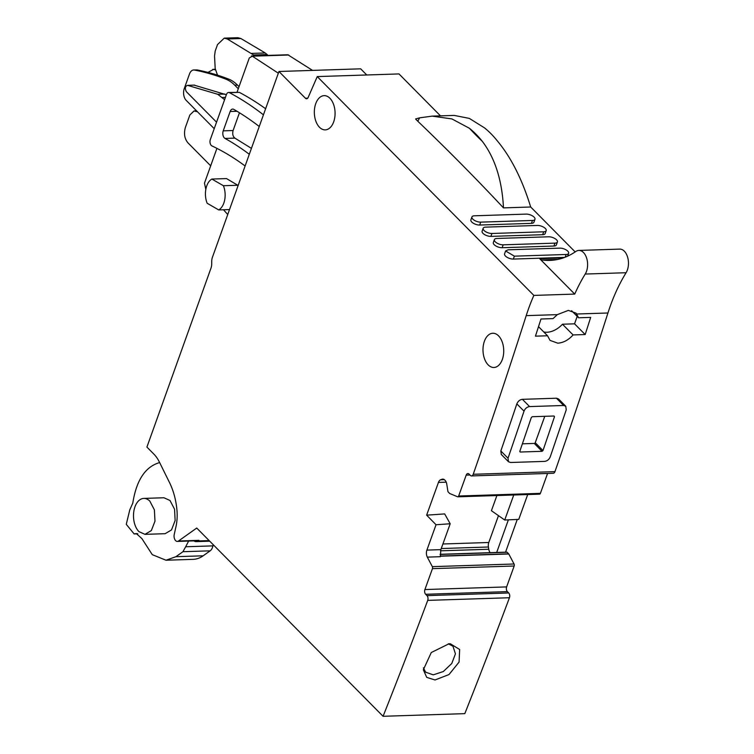 <?xml version="1.0" encoding="UTF-8"?>
<svg xmlns="http://www.w3.org/2000/svg" width="754" height="754" viewBox="0 0 754 754"><rect width="100%" height="100%" fill="white"/><g stroke="black" fill="none" stroke-linecap="round" stroke-linejoin="round"><path stroke-width="1.13" d="M571.589 310.705L578.601 317.783L590.684 317.396A5136.898 3109.826 88.1 0 1 585.17 334.55L573.078 334.936C568.441 340.063 563.332 342.806 557.771 343.174L550.034 340.384L547.536 335.766L535.444 336.161A5136.898 3109.826 88.1 0 0 540.967 319.008L553.05 318.612L557.31 314.635L568.365 310.394L576.094 313.164L578.601 317.783M543.757 331.958A18.831 12.554 135.3 0 0 546.961 332.25A18.831 12.554 135.3 0 0 562.465 324.22L573.078 334.936M577.215 316.388L574.548 323.824L562.465 324.22M440.656 479.77A5.994 3.629 88.1 0 0 438.442 482.428L426.632 515.161L436.038 524.737L426.887 550.1A5.994 3.629 88.1 0 0 427.32 557.121L432.325 566.65A1.715 1.037 88.1 0 1 432.447 568.657L424.907 589.553A3.421 2.074 88.1 0 0 425.652 594.275L426.981 595.632A3.421 2.074 88.1 0 1 427.716 600.391A5136.898 3109.826 88.1 0 1 383.079 716.3L196.728 528.045L178.481 541.014A5.137 3.11 88.1 0 1 177.341 541.419A5.137 3.11 88.1 0 1 174.249 534.36L175.918 526.905A34.25 20.735 88.1 0 0 176.954 510.213A54.797 33.176 88.1 0 0 169.565 482.673L159.396 462.07A34.25 20.735 88.1 0 0 153.882 454.115L146.917 447.075L211.026 268.019A8.558 5.184 88.1 0 0 211.723 263.787L211.723 261.525A8.558 5.184 88.1 0 1 212.43 257.284L278.952 71.489L305.445 98.256A3.421 2.074 88.1 0 0 306.595 98.774A3.421 2.074 88.1 0 0 308.179 97.407L317.255 76.588L533.86 295.408A171.233 103.656 88.1 0 0 526.207 315.643A5136.898 3109.826 88.1 0 1 512.861 356.915A5136.898 3109.826 88.1 0 1 507.008 374.738A5136.898 3109.826 88.1 0 1 473.22 474.285A3.421 2.074 88.1 0 1 471.523 475.925A3.421 2.074 88.1 0 1 470.364 475.397L469.035 474.049A3.421 2.074 88.1 0 0 467.885 473.521A3.421 2.074 88.1 0 0 466.198 475.124L458.658 496.009A1.715 1.037 88.1 0 1 457.819 496.811A1.715 1.037 88.1 0 1 457.546 496.763L449.836 493.568A0.858 0.518 88.1 0 1 449.676 493.465L448.149 491.9A0.858 0.518 88.1 0 1 447.904 491.363L446.754 484.096A5.994 3.629 88.1 0 0 445.077 480.355L444.756 480.034A5.994 3.629 88.1 0 0 442.73 479.12A5.994 3.629 88.1 0 0 442.004 479.261L440.656 479.77L444.323 479.657M576.829 314.003L607.931 312.995A5136.898 3109.826 88.1 0 1 594.595 354.267L588.742 372.08A5136.898 3109.826 88.1 0 1 554.953 471.636A3.421 2.074 88.1 0 1 553.257 473.276L471.523 475.925M524.03 411.147C525.17 408.451 527.027 406.934 529.6 406.585L563.653 405.482L565.754 406.236L566.254 409.78L550.241 456.858C549.082 459.535 547.216 461.043 544.642 461.382L510.59 462.494L508.488 461.74L508.017 458.225A5150.602 3118.12 -91.9 0 0 524.03 411.147L516.839 403.89C517.998 401.185 519.855 399.667 522.409 399.328L556.461 398.216L558.563 398.97M508.479 461.731L501.297 454.474L500.835 450.967A5136.898 3109.826 88.1 0 0 516.839 403.89M533.86 295.408L574.727 294.088A171.233 103.656 88.1 0 1 585.227 274.051L626.093 272.722A171.233 103.656 88.1 0 0 607.931 312.995M574.548 323.824L585.17 334.55M538.516 326.661L547.536 335.766M503.738 351.1A17.125 10.367 88.1 0 1 499.242 364.795A17.125 10.367 88.1 0 1 493.917 367.481A17.125 10.367 88.1 0 1 483.54 355.322A17.125 10.367 88.1 0 1 487.489 335.935A17.125 10.367 88.1 0 1 492.805 333.249A17.125 10.367 88.1 0 1 503.738 351.1M325.115 95.692A17.125 10.367 88.1 0 1 333.485 104.156A17.125 10.367 88.1 0 1 325.257 129.877A17.125 10.367 88.1 0 1 319.507 127.285A17.125 10.367 88.1 0 1 314.616 108.208A17.125 10.367 88.1 0 1 324.145 95.654A17.125 10.367 88.1 0 1 325.115 95.692M440.1 554.313L506.745 552.145A0.858 0.518 88.1 0 1 507.131 552.258L508.667 553.822A0.858 0.518 88.1 0 1 508.799 553.992L514.049 564.001A1.715 1.037 88.1 0 1 514.171 566.009L506.631 586.904A3.421 2.074 88.1 0 0 507.385 591.617L508.714 592.974A3.421 2.074 88.1 0 1 509.44 597.734A5136.898 3109.826 88.1 0 1 464.813 713.642L383.079 716.3M366.764 74.976L360.676 68.831L278.952 71.489M317.255 76.588L398.989 73.93L440.477 115.852M575.179 251.93L530.703 207.001L503.484 207.887C476.434 178.952 447.876 150.074 417.82 121.243L415.577 118.972L419.61 117.841L417.82 121.243M563.285 257.896L539.666 258.669A8.558 5.184 -91.9 0 0 541.975 259.932A119.858 72.563 -91.9 0 0 549.949 260.394A119.858 72.563 -91.9 0 0 575.896 251.45A13.695 8.294 88.1 0 1 578.865 250.432L619.722 249.103A13.695 8.294 88.1 0 1 627.733 257.585A13.695 8.294 88.1 0 1 626.093 272.722M547.574 473.455L540.392 493.361A1.715 1.037 88.1 0 1 539.553 494.162A1.715 1.037 88.1 0 1 539.27 494.106M496.895 495.548L491.419 510.703L504.718 520.015L518.752 519.374L527.706 494.549M505.557 552.164L517.282 519.421M578.865 250.432A13.695 8.294 88.1 0 1 586.876 258.914A13.695 8.294 88.1 0 1 585.227 274.051M539.666 258.669L574.727 294.088M494.379 239.621L493.342 242.524A5.994 2.611 19.7 0 0 495.896 245.974A5.994 2.611 19.7 0 0 502.126 247.727L553.888 246.04A5.994 2.611 19.7 0 0 556.386 244.89L557.423 241.987A5.994 2.611 19.7 0 0 554.869 238.537A5.994 2.611 19.7 0 0 548.639 236.794L496.877 238.471A5.994 2.611 19.7 0 0 494.379 239.621A5.994 2.611 19.7 0 0 496.933 243.071A5.994 2.611 19.7 0 0 503.163 244.824L554.925 243.137A5.994 2.611 19.7 0 0 557.423 241.987M564.661 257.397L513.351 259.065L514.388 256.162L566.15 254.484A5.994 2.611 19.7 0 0 568.648 253.325A5.994 2.611 19.7 0 0 566.094 249.876A5.994 2.611 19.7 0 0 559.864 248.132L508.102 249.81L505.595 250.969L514.388 256.162M505.566 251.073L504.567 253.872A5.994 2.611 19.7 0 0 507.122 257.312A5.994 2.611 19.7 0 0 513.351 259.065M534.972 219.301L533.936 222.213A5.994 2.611 19.7 0 1 531.438 223.363L479.676 225.041L480.713 222.138L532.475 220.46A5.994 2.611 19.7 0 0 534.972 219.301A5.994 2.611 19.7 0 0 532.418 215.861A5.994 2.611 19.7 0 0 526.188 214.108L474.426 215.795A5.994 2.611 19.7 0 0 471.929 216.945A5.994 2.611 19.7 0 0 474.483 220.394A5.994 2.611 19.7 0 0 480.713 222.138M471.929 216.945L470.892 219.848A5.994 2.611 19.7 0 0 473.446 223.297A5.994 2.611 19.7 0 0 479.676 225.041M483.154 228.283L482.117 231.186A5.994 2.611 19.7 0 0 484.671 234.635A5.994 2.611 19.7 0 0 490.901 236.388L542.663 234.701A5.994 2.611 19.7 0 0 545.161 233.552L546.198 230.649A5.994 2.611 19.7 0 0 543.643 227.199A5.994 2.611 19.7 0 0 537.413 225.446L485.651 227.133A5.994 2.611 19.7 0 0 483.154 228.283A5.994 2.611 19.7 0 0 485.708 231.732A5.994 2.611 19.7 0 0 491.938 233.486L543.7 231.798A5.994 2.611 19.7 0 0 546.198 230.649M178.481 541.014L198.915 540.345A5.137 3.11 88.1 0 1 197.765 540.759L177.341 541.419M198.915 540.345L198.066 540.948A8.558 5.184 88.1 0 1 196.163 541.626A8.558 5.184 88.1 0 1 193.929 540.891M435.02 679.976L426.717 677.375L423.343 669.788L431.279 652.521L448.998 643.775L450.392 643.793L459.648 649.486L459.073 662.087L448.988 674.557L435.02 679.976M436.038 524.737L450.195 523.766L440.854 549.647L440.393 556.697L427.32 557.121M450.195 523.766L444.662 513.917L426.632 515.161M490.166 552.663A5.994 3.629 88.1 0 1 488.771 549.251L488.413 547.008A5.994 3.629 88.1 0 1 488.79 542.494L498.479 515.651M530.684 207.001C522.22 179.424 511.08 157.35 497.254 140.8A119.905 72.591 88.1 0 0 484.407 127.803L469.337 118.406L454.2 115.409L432.183 116.125L419.61 117.841M504.718 520.015L513.747 495.001M508.403 519.76L496.697 552.456M544.765 416.312L535.246 442.692A0.858 0.566 135.5 0 1 534.303 443.437L542.041 451.316L542.974 450.562A5150.602 3118.12 -91.9 0 0 554.482 416.726L554.049 416.01L532.258 416.717L531.325 417.48A5150.602 3118.12 -91.9 0 1 519.817 451.316L520.251 452.023L519.817 451.316M542.041 451.316L520.251 452.023L519.779 451.552M554.049 416.01L554.482 416.726L553.794 416.019M469.412 128.274A398.932 241.506 -91.9 0 0 475.962 135.126A398.932 241.506 -91.9 0 0 482.277 141.3A119.905 72.591 88.1 0 0 469.412 128.274L451.91 118.925L432.183 116.125M482.277 141.3C494.973 157.982 502.041 180.178 503.484 207.887M265.615 108.736A445.199 269.517 -91.9 0 0 239.301 92.346L228.575 92.459A4.279 2.592 -91.9 0 0 226.464 94.467L210.328 139.547A4.279 2.592 -91.9 0 0 211.94 145.927A385.266 233.24 -91.9 0 1 245.116 165.993M263.438 114.825A445.199 269.517 -91.9 0 0 229.423 92.667A4.279 2.592 -91.9 0 0 228.575 92.459M249.31 154.287A398.97 241.525 -91.9 0 0 225.012 138.434A5.137 3.11 -91.9 0 1 223.222 130.847L230.159 111.488L237.01 111.272M259.253 126.512A431.495 261.223 -91.9 0 0 233.787 109.368A5.137 3.11 -91.9 0 0 232.684 109.076A5.137 3.11 -91.9 0 0 230.159 111.488M239.461 112.761L233.099 130.527C232.251 133.92 232.845 136.446 234.89 138.114L225.012 138.434M251.421 148.368L234.89 138.114M205.823 189.424L204.485 183.128L216.926 148.368M227.736 214.532L223.495 209.772M238.141 185.475L226.511 178.585L211.874 179.056A16.268 9.849 -91.9 0 0 207.171 203.26L218.707 209.923A16.268 9.849 -91.9 0 0 223.401 185.72L211.874 179.056M237.048 92.186L249.301 57.964L252.317 56.192L251.412 55.947L287.839 54.769L312.561 70.395M288.754 55.004L252.317 56.192L278.339 73.204M212.92 545.877A8.558 5.184 88.1 0 1 210.168 550.825L203.156 555.811L175.918 556.697L182.93 551.711L185.673 546.754L212.92 545.877A10.273 6.22 88.1 0 1 213.203 544.69M203.156 555.811A44.524 26.956 88.1 0 1 193.231 559.336L166.125 560.222M159.65 462.579A8.558 5.184 88.1 0 1 159.292 462.673C145.211 466.867 136.38 480.345 132.789 503.135L129.811 509.77L126.267 524.332L134.127 533.926L136.304 533.568L141.875 538.563L152.28 554.661L165.993 560.222L175.918 556.697M185.673 546.754L188.66 541.052M163.957 497.763L169.999 500.486L174.551 509.204L175.135 520.505L171.516 529.911L165.135 533.691L144.966 534.35L138.924 531.627A17.983 10.886 88.1 0 1 133.788 511.598A17.983 10.886 88.1 0 1 143.797 498.413A17.983 10.886 88.1 0 1 149.839 501.137L154.391 509.864L154.975 521.165L151.356 530.571L144.966 534.35M448.338 643.812L452.956 646.225L455.444 653.822L451.778 663.482L443.305 671.541L433.267 674.849L425.661 672.2L423.39 667.846M534.303 443.437L522.39 443.823M229.508 209.574L218.707 209.923M238.047 185.248L223.401 185.72M239.027 86.663L237.463 85.079A47.945 29.029 -91.9 0 0 228.669 79.104A448.621 271.591 88.1 0 0 197.124 69.952L193.693 69.981A8.558 5.184 -91.9 0 0 189.48 74.005L184.278 88.548A8.558 5.184 -91.9 0 0 186.163 100.339L214.221 128.68M237.463 85.079L234.739 85.174L238.273 88.746M234.739 85.174A47.945 29.029 -91.9 0 0 225.946 79.189A448.621 271.591 -91.9 0 0 194.4 70.037A8.558 5.184 -91.9 0 0 193.693 69.981M194.117 85.136L226.36 94.759M216.549 122.176L186.332 91.658C184.721 88.388 185.126 86.286 187.548 85.353L217.755 94.288L224.598 99.679M194.409 85.098L187.548 85.353L194.702 85.117M215.305 69.783A448.621 271.591 88.1 0 0 213.467 69.425L207.991 72.403M268.066 55.41L265.229 52.969L240.884 38.52L237.868 37.7L224.249 38.143L227.265 38.963L253.589 54.985L267.208 54.542M254.447 55.853L253.589 54.985M217.52 75.155L215.192 68.605L214.532 55.984L215.21 50.999L217.51 44.58L224.249 38.143M210.686 165.814L187.859 142.76C184.513 138.632 183.693 133.515 185.399 127.426L189.857 114.976L194.07 110.951L197.491 111.78M526.207 315.643L557.31 314.635M473.22 474.285L554.953 471.636M529.6 406.585L522.409 399.328M563.653 405.482L556.461 398.216M508.017 458.225L500.835 450.967M305.445 98.256L307.707 98.18M209.15 540.59L198.066 540.948M427.716 600.391L509.44 597.734M426.981 595.632L508.714 592.974M425.652 594.275L507.385 591.617M424.907 589.553L506.631 586.904M432.447 568.657L514.171 566.009M432.325 566.65L514.049 564.001M440.289 556.216L508.799 553.992M426.887 550.1L440.854 549.647M438.442 482.428L446.227 482.174M442.9 543.983L488.79 542.494M442.004 479.261L443.475 479.214M458.658 496.009L540.392 493.361M466.198 475.124L469.968 475.001M507.131 552.258L440.11 554.435M440.251 556.037L508.667 553.822M541.975 259.932L557.885 259.414M553.888 246.04L554.925 243.137M502.126 247.727L503.163 244.824M565.18 257.199L566.15 254.484M531.438 223.363L532.475 220.46M542.663 234.701L543.7 231.798M490.901 236.388L491.938 233.486M239.301 92.346L229.423 92.667M441.25 548.544L488.413 547.008M535.246 442.692L542.974 450.562M233.099 130.527L223.222 130.847M182.93 551.711L210.168 550.825M135.343 533.728L137.285 533.662M440.496 550.816L488.771 549.251M222.421 97.473L225.427 97.379M213.467 69.425L215.248 69.359M225.946 79.189L228.669 79.104M194.4 70.037L197.124 69.952M217.755 94.288L224.909 94.052M251.61 53.411L265.229 52.969M227.265 38.963L240.884 38.52M195.079 111.083L196.747 111.026M565.773 406.255L558.582 398.989M457.819 496.811L539.553 494.162M440.1 554.294L506.848 552.126M567.639 256.153L568.648 253.325M196.163 541.626L209.744 541.184M134.25 533.926L137.765 533.804M143.797 498.413L163.957 497.753M212.741 69.368L215.239 69.283M194.07 110.951L196.587 110.876"/></g></svg>
